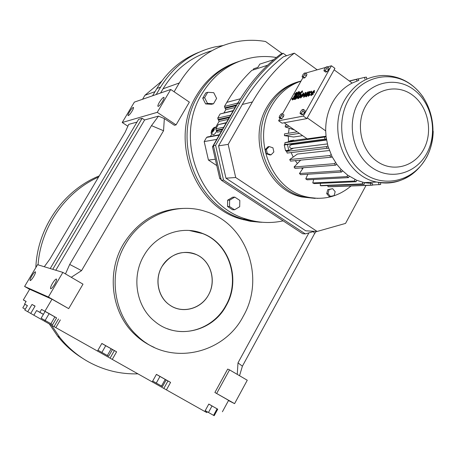 <?xml version="1.0" encoding="UTF-8"?>
<svg xmlns="http://www.w3.org/2000/svg" width="456" height="456" viewBox="0 0 456 456"><rect width="100%" height="100%" fill="white"/><g stroke="black" fill="none" stroke-linecap="round" stroke-linejoin="round"><path stroke-width="0.68" d="M136.053 335.211L135.546 335.171L136.053 335.211M137.809 337.172L138.972 337.32M248.845 220.647L248.788 221M243.475 219.222L243.396 219.752M56.59 317.906L41.553 309.424L39.854 312.303L36.594 310.547L33.847 315.204L30.734 313.426L35.089 306.062L32.005 304.46L27.719 311.704L24.795 310.04L27.423 305.611L24.556 304.061L26.129 301.405L23.324 299.945L26.072 301.502M23.324 299.945L29.68 289.252L52.001 299.21L44.95 311.192M142.557 99.271L144.928 95.275L155.011 91.662M243.686 219.285L243.607 219.809M217.717 409.226L208.808 404.056L204.755 411.466L166.417 389.88L170.584 382.39L156.425 374.37L152.219 381.889L112.273 359.402L116.605 351.804L101.853 343.442L97.476 351.069L55.826 327.625L60.34 319.912M207.258 411.796L206.825 412.589L205.821 412.019M216.691 393.391L229.545 369.873L247.266 380.241L234.583 403.64L214.884 392.485L228.61 400.345L222.403 411.762M234.583 403.64L228.49 400.562M68.696 308.638L48.376 296.998L62.877 272.397L82.998 284.162L68.696 308.638L52.001 299.21M48.376 296.998L24.595 286.453L37.557 264.697L62.877 272.397M29.629 289.332L24.595 286.453M136.988 122.083L128.7 124.38L125.132 132.308L49.772 259.242L44.278 266.743M229.545 369.873L227.681 369.086L214.884 392.485M161.726 81.162L144.928 95.275M65.47 273.913L69.711 264.434L151.489 125.639L158.471 116.12L164.342 118.566L163.55 130.735L81.55 270.625L71.256 277.299M176.062 124.887L157.252 112.336L170.732 89.473L189.36 102.133L176.062 124.887L174.414 125.28L164.342 118.566M157.252 112.336L122.219 122.51L134.366 102.115L170.732 89.473M127.874 126.209L122.219 122.51M50.206 268.544L138.63 119.312L142.135 118.309L144.632 119.962L55.78 270.237M158.471 116.12L144.632 119.962M161.88 266.669C171.028 253.376 182.708 249.432 196.929 254.83C211.042 261.214 216.657 281.067 208.443 295.038C200.976 309.168 181.836 314.167 169.41 304.842C157.936 296.993 154.396 279.232 161.88 266.669M174.112 91.77L179.293 82.969C192.859 60.95 211.453 47.293 235.068 41.998C245.208 39.911 255.36 39.746 265.517 41.496L282.23 53.608M41.553 309.424L45.121 311.448M43.428 314.327L39.854 312.303M43.388 314.389L36.594 310.547M27.388 305.662L24.556 304.061M49.162 313.603L45.155 311.385L41.143 318.208L45.133 320.46L49.162 313.603L56.607 317.878L52.628 324.678L50.907 323.709L54.914 316.869M44.699 321.309L33.847 315.204M32.005 304.46L35.026 306.17M30.746 313.409L27.719 311.704M237.251 374.382L237.998 362.862L308.923 232.873M260.114 222.226L250.481 221.308L240.979 219.04C194.159 206.505 169.056 139.24 196.507 95.538C206.272 79.31 219.558 68.246 236.362 62.341M185.296 208.381C159.076 208.495 138.453 220.379 123.422 244.034C106.077 272.836 111.441 313.238 135.181 334.824C140.841 340.136 147.168 344.308 154.156 347.341M212.046 405.92L208.46 412.475L214.195 415.701L217.74 409.192L208.785 404.107M25.268 309.242L22.8 307.851L24.926 304.272M54.657 284.299C56.407 281.164 56.966 279.397 56.333 279.004C55.432 279.209 54.133 280.696 52.423 283.472C50.673 286.607 50.109 288.374 50.747 288.779C51.636 288.58 52.942 287.086 54.657 284.299M33.693 276.518C35.283 273.708 35.83 272.129 35.334 271.782C34.582 271.97 33.43 273.326 31.874 275.846C30.278 278.65 29.731 280.229 30.227 280.588C30.974 280.4 32.131 279.043 33.693 276.518M237.998 362.862L242.392 366.197L239.537 375.721M316.344 231.409L314.657 233.461L242.392 366.197M152.566 95.788L156.91 88.464C167.284 71.41 181.249 59.36 198.816 52.315M132.103 111.076C133.374 108.859 133.802 107.627 133.38 107.371C132.508 107.622 131.197 109.138 129.453 111.925C128.176 114.142 127.748 115.379 128.17 115.636C129.037 115.396 130.348 113.875 132.103 111.076M162.575 101.335C163.943 98.929 164.365 97.584 163.846 97.299C162.792 97.567 161.293 99.26 159.344 102.366C157.975 104.777 157.554 106.123 158.072 106.413C159.121 106.151 160.62 104.458 162.575 101.335M163.55 130.735L151.489 125.639M52.748 269.319L142.135 118.309M314.657 233.461L313.397 231.608M69.711 264.434L81.55 270.625M211.744 50.787C191.172 56.755 174.95 69.42 163.071 88.777L160.569 93.007M156.22 94.517L160.609 87.107C173.85 65.704 192.005 52.292 215.067 46.882L222.91 45.554M189.303 230.48L202.646 233.603C229.334 243.595 240.796 280.018 225.805 305.617C214.668 326.479 188.761 337.081 167.352 328.708M45.184 320.488L44.688 321.326L55.826 327.625M206.249 411.232L205.81 412.036L204.767 411.449M50.907 323.709L45.133 320.46M152.224 381.871L166.417 389.88M166.144 379.985L170.584 382.39M243.31 316.162C223.537 354.945 168.498 366.618 137.222 335.724C113.333 313.996 107.941 273.309 125.394 244.308C141.753 215.34 177.088 201.637 205.878 211.573C246.724 223.828 265.517 278.069 243.31 316.162M198.474 94.933C208.466 78.346 222.078 67.14 239.303 61.303C222.078 67.14 208.466 78.346 198.474 94.933C170.892 138.875 196.114 206.522 243.151 219.119C196.114 206.522 170.892 138.875 198.474 94.933M97.487 351.052L112.273 359.402M112.472 349.57L116.605 351.804M97.96 350.219L108.659 356.244L112.484 349.541L101.819 343.499M283.147 220.858C271.098 223.491 259.019 222.955 246.907 219.256L243.151 219.119L250.241 220.943L261.744 222.306L253.103 221.462L243.151 219.119L240.979 219.04M165.226 379.386L161.521 386.027L162.473 386.563L166.155 379.962L156.397 374.422M213.562 415.348L217.13 408.798M208.46 412.475L205.211 410.639M143.919 255.599C155.764 234.344 182.286 224.854 202.988 233.632C229.699 243.635 241.167 280.087 226.165 305.714C212.667 331.712 176.632 340.233 154.658 321.309C136.184 306.717 131.214 276.82 143.919 255.599M101.882 352.425L105.746 345.676M107.348 355.509L111.201 348.766M161.521 386.027L156.271 383.074L159.993 376.417M156.271 383.074L152.686 381.051M312.166 92.368L313.888 91.958L313.808 91.092L312.166 92.368M313.945 92.568L314.287 90.373L311.317 93.189L310.969 95.384L313.067 93.862L312.936 93.583L311.442 94.666L311.687 93.098L314.269 92.802L314.469 90.505M313.99 91.32L312.805 92.22M311.687 93.098L314.269 92.802M311.59 94.671L312.012 93.332M311.117 95.486L313.392 94.096M309.624 92.135L309.875 91.69L309.55 91.456L308.222 92.693L309.02 91.781M308.815 91.639L305.674 96.661L306.364 96.809L309.356 92.443M300.612 97.926L303.656 95.304L303.861 93.041M297.831 98.604L297.973 98.707C299.478 98.029 300.458 96.712 300.914 94.768L300.96 92.933L301.957 91.81M298.292 97.766L298.56 96.928L297.853 96.854L297.66 98.479C299.159 97.801 300.139 96.49 300.601 94.54L300.641 92.705L301.861 91.536L301.764 92.34L302.482 92.408L302.442 90.926M301.764 92.34L302.482 92.408M294.023 99.362L294.519 99.248C296.617 98.941 300.932 91.878 299.164 91.662L298.287 91.793L294.023 99.362L294.838 99.471C296.936 99.163 301.251 92.106 299.478 91.884L299.421 91.844M302.961 114.513L304.619 112.461L305.127 110.643L303.348 109.377L302.203 109.617L300.55 111.663L300.031 113.481L301.815 114.741L302.961 114.513L301.177 113.253L302.835 111.201L304.619 112.461M328.548 69.722L329.015 67.984L327.265 66.701L326.068 67.038L324.41 69.107L323.937 70.84L325.687 72.116L326.884 71.791L328.548 69.722L326.798 68.44L327.265 66.701M280.035 118.269L278.616 120.789L303.297 116.08L331.438 65.789L327.528 66.895M325.789 67.385L305.509 73.12M303.023 77.526L282.503 113.903M306.455 75.816L306.934 74.146L305.246 72.926L304.158 73.234L302.59 75.2L302.106 76.87L303.793 78.084L304.882 77.788L306.455 75.816L304.762 74.596L305.246 72.926M279.106 117.619L280.822 118.816L281.865 118.617L283.432 116.662L283.951 114.912L282.235 113.715L281.192 113.926L279.631 115.881L279.106 117.619L280.144 117.414L281.865 118.617M294.536 94.187L296.263 92.91L292.53 99.083L292.57 98.211L292.222 98.291L292.091 99.756C293.584 99.055 294.542 97.755 294.958 95.863C296.52 94.164 297.101 92.956 296.708 92.237L294.536 94.187L295.197 94.329L296.4 93.149M292.267 99.881L292.404 99.978C293.903 99.277 294.861 97.977 295.271 96.085C296.833 94.392 297.42 93.184 297.021 92.46L296.845 92.334M292.706 99.066L292.57 98.211M294.029 96.381L294.468 96.575M304.243 96.381L306.164 92.579L305.48 92.437L303.907 95.241L303.599 97.099L306.084 94.728L307.669 91.912L307.988 92.14L306.409 94.962L303.776 97.225M308.615 95.367L309.043 94.033L310.998 92.038M308.148 96.176L310.393 94.797L309.949 94.284L308.467 95.361L308.718 93.799L310.821 91.804L311.266 92.739L311.79 92.306L311.471 91.223M305.674 96.661L309.55 91.456M310.941 92.505L311.465 92.072L311.288 91.097L308.347 93.89L308 96.073L310.069 94.563L309.949 94.284M310.069 94.563L310.393 94.797M280.144 117.414L281.717 115.459L282.235 113.715M281.717 115.459L283.432 116.662M294.958 95.863L295.271 96.085M302.163 92.18L302.322 90.841L300.287 92.79L299.866 94.118L300.077 95.156L298.116 97.784L298.241 96.7M300.823 95.669L300.464 97.823L303.331 95.07L303.69 92.921L300.823 95.669M303.297 116.08L306.871 118.6L334.938 68.36L331.438 65.789M302.106 76.87L303.189 76.568L304.762 74.596M303.189 76.568L304.882 77.788M307.429 94.107L307.754 94.335M307.669 91.912L305.719 94.814L304.067 96.393L304.266 95.156L305.845 92.351M294.884 94.101L295.197 94.329M278.616 120.789L282.036 123.171L306.871 118.6M306.039 96.581L306.364 96.809M323.937 70.84L325.128 70.509L326.884 71.791M311.465 92.072L311.79 92.306M300.031 113.481L301.177 113.253M325.128 70.509L326.798 68.44M302.835 111.201L303.348 109.377M298.247 92.397L294.912 98.559C297.757 96.45 299.022 94.381 298.703 92.351L298.247 92.397L298.566 92.619L295.317 98.393M301.182 95.583L300.926 97.122L302.972 95.156L303.229 93.622L301.182 95.583M298.948 92.562L298.566 92.619M303.4 93.85L301.502 95.811L301.074 97.122M284.151 122.778L307.213 138.858L326.023 136.219M307.27 117.882L325.687 130.878C325.578 120.515 327.898 110.99 332.652 102.298C337.514 93.697 344.012 87.284 352.152 83.06L358.815 80.353L358.234 78.82L349.319 80.98M334.111 69.831L352.152 83.06M306.951 138.675L293.863 140.522L284.869 142.711L326.091 136.828L325.687 130.878M297.181 131.864L284.487 133.882L284.453 135.671L299.335 133.369M287.137 124.858L285.507 125.149L285.188 126.899L289.087 126.221M332.276 157.058L330.765 157.206M329.375 150.52L297.415 154.042L289.737 159.532L290.518 161.116L330.68 157.246L332.036 156.602L327.892 145.966L326.091 136.828M288.277 141.879L290.603 140.625L293.835 140.169L293.863 140.522M302.63 135.666L293.658 136.999L284.453 135.671M294.411 129.931L285.188 126.899M302.562 168.891L301.439 167.899M297.397 163.539L295.306 160.655M293.191 157.064L291.179 152.595M288.551 141.73L288.3 136.23M288.448 133.255L289.161 128.279M349.467 81.094L356.615 79.361L356.962 80.974M327.915 185.689L327.972 186.721L329.551 186.766L372.444 185.21L372.598 183.591L364.566 182.725L356.723 180.274L347.649 175.138L341.122 169.438L336.779 164.285L332.036 156.602M381.102 182.765L380.589 182.867L380.68 184.486L372.461 185.005M284.869 142.711L285.12 144.484L287.44 144.364L288.768 150.372L286.642 151.352L287.16 153.056L328.537 148.097M285.12 144.484L324.906 139.12L324.638 137.182M324.906 139.12L326.393 139.046M292.621 140.824L293.835 140.169M366.744 78.745L366.407 77.138L364.732 77.343L364.823 78.985M336.779 164.285L335.553 165.192L295.066 168.406L294.057 166.999L300.681 160.136M364.162 184.292L321.189 185.791L364.162 184.292L364.566 182.725M349.33 176.307L348.464 177.623L307.133 179.812L305.759 178.877L307.851 174.232M370.603 182.315L370.757 185.159L327.972 186.721M286.528 151.426L285.513 150.594L284.265 144.968L284.994 143.651M347.649 175.138L346.999 176.609L305.759 178.877M341.122 169.438L340.25 170.761L299.455 173.514L303.331 167.745M342.61 170.92L341.544 172.054L300.669 174.699L299.455 173.514M362.657 182.28L362.497 183.905L320.249 185.569L320.477 183.312M321.189 185.791L320.249 185.569M378.526 182.4L379.027 184.765M354.905 179.459L354.494 181.032L312.765 182.936L313.688 179.464M335.542 162.535L334.465 163.658L294.057 166.999M356.723 180.274L356.085 181.739L314.252 183.586L312.765 182.936M331.079 154.624L329.842 155.524L289.737 159.532M356.615 79.361L358.234 78.82M372.444 185.21L370.757 185.159M327.089 148.462L326.53 146.604L286.642 151.352M327.892 145.966L326.53 146.604M363.506 184.15L362.497 183.905M348.464 177.623L346.999 176.609M341.544 172.054L340.25 170.761M356.085 181.739L354.494 181.032M330.68 157.246L329.842 155.524M335.553 165.192L334.465 163.658M326.502 139.73L294.348 144.01L287.44 144.364M358.268 78.911L364.732 77.343M293.607 148.137L288.768 150.372M326.553 140.043L291.526 144.683L289.885 145.549C289.378 147.003 289.799 147.966 291.167 148.445L291.982 148.343M294.348 144.01L294.405 144.301M329.249 196.599L326.695 193.612L327.739 189.662L332.629 188.659L335.177 191.651L334.14 195.601L329.249 196.599M269.889 154.96L266.167 153.712L265.244 149.585L268.048 146.718L269.217 146.564L272.945 147.824L273.862 151.956L271.063 154.829L269.889 154.96M351.063 185.985C337.964 196.929 323.15 200.566 306.609 196.889C271.451 189.645 251.433 138.863 271.679 105.798C278.81 93.611 288.585 85.386 301 81.117M330.554 196.576L327.995 193.583L326.695 193.612M327.995 193.583L329.038 189.622L327.739 189.662M271.063 154.829L267.336 153.569L266.167 153.712M267.336 153.569L266.407 149.437L265.244 149.585M266.407 149.437L269.217 146.564M329.038 189.622L332.629 188.659M306.609 196.889L303.759 196.935L317.695 198.366L303.759 196.935C268.778 189.736 248.868 139.268 269 106.408C276.746 93.28 287.428 84.816 301.051 81.014C287.428 84.816 276.746 93.28 269 106.408C248.868 139.268 268.778 189.736 303.759 196.935L301.712 196.969C266.857 189.799 247.021 139.564 267.079 106.852C274.985 93.48 285.906 84.981 299.843 81.35M239.696 206.722L239.822 200.406L234.794 197.117L232.794 197.157L227.647 200.178L227.521 206.488L232.543 209.749L234.549 209.777L239.696 206.722M234.794 197.117L229.624 200.161L229.505 206.5L234.549 209.777M246.907 219.256C199.5 206.545 174.067 138.248 201.883 93.89C214.554 73.268 232.03 61.064 254.305 57.291C261.681 56.196 269.04 56.265 276.382 57.502M205.827 92.87L202.72 98.205L205.616 103.922L211.595 104.281L213.511 103.763L216.611 98.41L213.727 92.682L207.719 92.294L205.827 92.87M229.624 200.161L227.647 200.178M229.505 206.5L227.521 206.488M207.719 92.294L204.596 97.658L207.503 103.398L205.616 103.922M204.596 97.658L202.72 98.205M207.503 103.398L213.511 103.763M233.307 110.557L220.105 113.983L217.729 118.104L219.074 121.41L215.449 127.703M211.954 133.773L210.438 136.407M267.547 65.259L251.803 70.384C242.13 79.635 233.803 90.288 226.814 102.349L224.449 106.447L225.788 109.754L224.05 112.769M219.41 134.754L207.474 136.948L206.591 137.421L204.191 141.577L208.438 160.062L216.788 165.591M213.243 134.64L213.391 134.742C214.195 134.64 215.226 133.574 216.48 131.55L216.896 130.758L217.216 132.183L221.337 131.391M216.731 139.411L204.191 141.577M215.335 159.23L208.438 160.062M221.16 179.521L219.775 178.609L212.485 146.803L235.883 106.071L242.7 95.179M214.115 129.949L214.765 127.241C213.967 127.349 212.941 128.415 211.681 130.439L211.031 133.152C211.829 133.044 212.855 131.978 214.115 129.949M223.719 127.247L215.848 128.831L216.172 130.268L216.885 130.747L222.317 129.686M215.848 128.831L218.264 124.642L226.375 122.63M253.006 69.996L253.718 68.753L257.914 67.38L259.777 64.136L273.851 59.605M314.486 231.306L305.326 233.894L302.721 233.728L221.32 180.211L213.402 145.652L237.65 103.438C249.17 83.579 263.505 67.152 280.668 54.139L283.182 53.284L286.567 55.735M212.485 146.803L213.625 146.627M219.775 178.609L220.932 178.53M212.194 130.336L211.692 131.738L212.393 131.602L214.098 128.649L213.397 128.791L212.194 130.336L212.975 130.861M305.326 233.894L223.537 180.069L221.32 180.211M223.537 180.069L215.585 145.304L213.402 145.652M215.585 145.304L239.953 102.851C251.53 82.884 265.939 66.359 283.182 53.284M213.397 128.791L213.921 129.145M257.611 67.477L258.295 66.718M366.02 185.444L345.54 223.411L317.137 231.454L305.754 230.81L225.959 178.188L218.572 145.863L242.301 104.475C253.331 85.414 267.011 69.529 283.336 56.812L294.302 53.158L317.176 69.819M218.572 145.863L228.165 144.375L252.407 101.967C263.671 82.433 277.641 66.166 294.302 53.158M225.959 178.188L235.706 177.521L228.165 144.375M317.137 231.454L235.706 177.521M315.199 198.406L301.712 196.969M171.228 306.033C183.779 313.62 201.153 308.33 208.443 295.038C215.916 281.854 211.738 263.762 199.38 256.175L196.929 254.83C184.726 248.851 168.709 254.237 161.709 266.977C154.578 279.625 158.124 296.89 169.41 304.842L171.228 306.033M145.561 342.832L146.08 342.764M98.576 177.031C65.43 191.845 40.778 226.923 38.059 264.845M51.442 325.134L59.782 337.423C67.876 347.54 77.452 355.686 88.51 361.87C104.036 370.357 120.509 374.347 137.923 373.84M99.254 175.891C63.829 190.129 37.375 227.561 35.842 267.575M49.322 323.937L57.576 336.089C64.729 345.044 73.097 352.459 82.673 358.336M163.071 88.777L179.293 82.969M160.609 87.107L156.91 88.464M58.505 318.955L54.03 326.599M167.968 380.988L163.829 388.415M114.37 350.613L110.073 358.148M294.519 99.248L294.838 99.471M300.39 93.503L300.709 93.731M306.084 94.728L306.409 94.962M300.601 94.54L300.914 94.768M307.817 93.486L308.142 93.714M304.266 95.156L304.591 95.384M298.401 92.357L298.72 92.585M412.583 173.44C401.856 181.853 389.903 184.726 376.73 182.058C345.266 176.421 326.792 129.943 344.839 99.767C354.101 84.2 366.943 76.101 383.365 75.474C399.94 75.77 413.267 83.083 423.35 97.407M348.378 100.149C361.488 76.106 391.476 69.603 411.865 85.255C432.448 100.565 439.185 133.728 426.708 156.944C414.532 180.376 385.411 188.624 364.082 173.559C342.564 158.859 334.955 123.958 348.378 100.149M284.265 144.968L287.457 144.541M285.513 150.594L288.711 150.206M358.12 102.948C369.599 81.795 395.933 75.975 413.911 89.746C432.06 103.216 438.022 132.525 426.998 153.011C416.248 173.69 390.592 180.861 371.879 167.551C353.007 154.555 346.366 123.895 358.12 102.948M365.359 106.544C375.06 88.601 397.375 83.568 412.686 95.247C428.144 106.664 433.246 131.653 423.841 149.095C414.664 166.696 392.838 172.699 376.998 161.356C361.021 150.28 355.429 124.317 365.359 106.544M230.673 115.146L217.729 118.104M233.119 110.888L220.105 113.983M229.231 117.659L218.749 119.996M229.659 116.913L218.048 119.518M228.228 119.404L219.074 121.41M235.079 107.474L225.788 109.754M237.639 103.084L224.449 106.447M240.318 98.787L226.814 102.349M219.205 135.113L206.591 137.421M236.105 105.689L225.469 108.34M236.561 104.903L224.768 107.861M235.883 106.071L236.179 105.997M226.176 122.966L218.264 124.642M222.727 128.974L216.172 130.268M239.953 102.851L237.65 103.438M242.301 104.475L252.407 101.967M135.181 334.824L137.222 335.724M202.988 233.632L202.646 233.603M310.969 95.384L311.3 95.617M292.091 99.756L292.404 99.978M300.464 97.823L300.783 98.051M303.599 97.099L303.924 97.327M308 96.073L308.324 96.307M297.66 98.479L297.973 98.707M433.2 131.299C433 140.613 430.806 149.272 426.616 157.28C415.102 176.979 398.47 185.239 376.73 182.058L363.951 182.594M327.362 143.942L291.167 148.445M214.918 127.338L216.207 128.21M211.031 133.152L213.391 134.742M57.576 336.089L59.782 337.423"/></g></svg>
